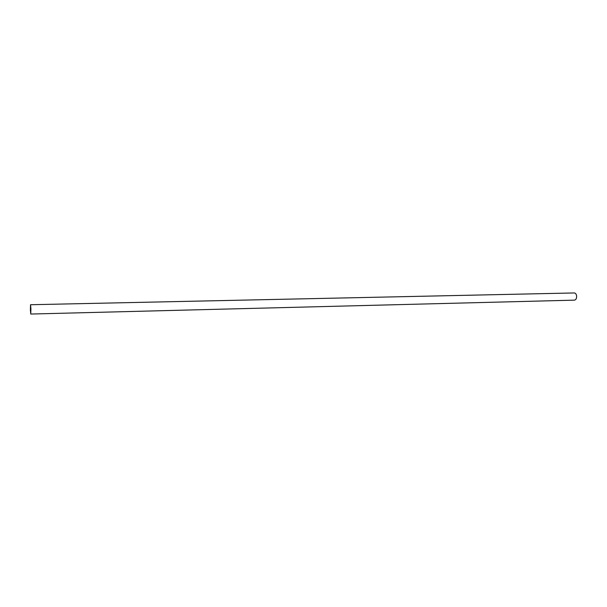 <?xml version="1.0" encoding="UTF-8"?>
<svg xmlns="http://www.w3.org/2000/svg" width="607" height="607" viewBox="0 0 607 607"><rect width="100%" height="100%" fill="white"/><g stroke="black" fill="none" stroke-linecap="round" stroke-linejoin="round"><path stroke-width="0.91" d="M30.388 310.01L30.76 314.047L30.919 308.766L30.54 304.729L30.388 310.01M30.76 314.047L574.45 300.146C575.967 299.82 576.696 298.439 576.62 296.019C576.309 294.107 575.527 293.082 574.275 292.953L30.54 304.729"/></g></svg>
